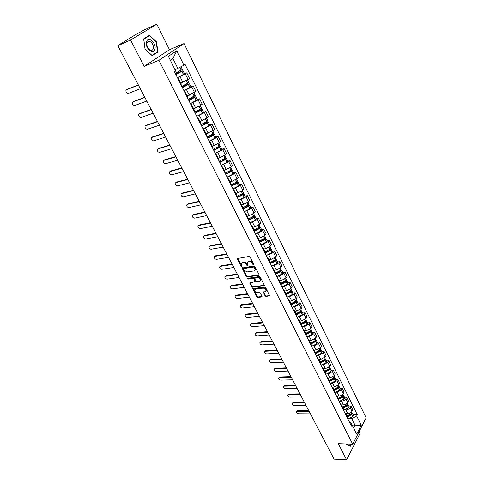 <?xml version="1.0" encoding="UTF-8"?>
<svg xmlns="http://www.w3.org/2000/svg" width="484" height="484" viewBox="0 0 484 484"><rect width="100%" height="100%" fill="white"/><g stroke="black" fill="none" stroke-linecap="round" stroke-linejoin="round"><path stroke-width="0.73" d="M253.586 264.863L253.797 264.318L250.071 257.01L249.066 256.423L237.172 258.577L240.978 266.254L241.915 266.448L241.147 263.683L242.29 262.709L243.246 262.564C244.553 262.503 245.612 263.127 246.417 264.427L246.894 265.359L247.844 265.553L247.076 262.788L248.25 261.79L249.218 261.638C250.537 261.578 251.601 262.201 252.406 263.514L253.586 264.863M265.075 295.887L266.055 296.468L269.691 295.784L265.637 287.55L264.651 286.964L252.775 288.706L256.835 296.843L257.803 297.424L261.669 296.976L261.971 296.25L260.271 292.947L259.297 292.366L257.373 292.596C255.582 292.39 254.651 291.489 254.584 289.886L255.558 289.087L263.139 288.143C264.948 288.337 265.885 289.244 265.958 290.86L264.954 291.683L263.302 292.142L265.075 295.887L265.444 295.409L266.424 295.99L269.679 295.609L269.31 296.093M144.135 66.381L169.473 49.689L156.828 24.2L130.565 40.009L144.135 66.381L158.915 60.3L352.703 444.197L338.292 443.659L346.598 459.8L334.105 459.141L117.842 45.744L120.849 43.941M130.565 40.009L117.842 45.744M258.74 275.372L259.043 274.609L254.953 266.587L253.955 266L242.067 268.027L246.235 276.394L247.209 276.969L258.74 275.372L259.122 274.9L247.596 276.503L247.209 276.969M260.332 277.138L264.433 285.487L252.539 287.26L251.571 286.685L249.774 282.91L255.141 281.694L253.918 279.014L252.938 278.433L248.104 279.093L247.372 278.373L259.339 276.552L260.332 277.138M156.828 24.2L144.244 29.935L135.532 34.691L120.734 43.723M169.473 49.689L184.059 43.578L366.158 417.855L352.703 444.197M346.598 459.8L359.933 433.579L359.043 431.795M177.87 78.541L178.56 78.523L178.124 79.055M180.78 82.976L188.058 79.461L185.311 73.895L178.378 77.289M185.311 73.895L186.77 72.842L184.495 73.713M180.931 84.676L181.349 84.113L178.56 78.523M188.058 79.461L189.51 78.396L186.77 72.842M184.44 91.706L185.142 91.724L184.731 92.287M190.938 86.751L193.213 85.922L191.785 86.999L184.991 90.314M187.502 97.822L187.889 97.23M187.254 95.953L195.917 91.397L193.213 85.922M190.92 104.677L191.634 104.732L191.247 105.324M197.291 99.601L199.571 98.809L198.162 99.91L191.482 103.165M193.969 110.782L194.338 110.152M193.636 108.737L200.836 105.318L202.227 104.205L199.571 98.809M197.303 117.461L198.035 117.552L197.66 118.175M203.552 112.27L205.833 111.514L204.454 112.645L197.865 115.839M200.346 123.553L200.709 122.918L198.035 117.552M199.922 121.345L201.949 120.691L208.453 116.838L205.833 111.514M203.601 130.063L204.339 130.19L203.988 130.837M209.729 124.763L212.01 124.043L210.649 125.193L204.145 128.333M206.632 136.143L206.964 135.453M206.123 133.772L213.25 130.45L214.593 129.288L212.01 124.043M209.802 142.484L210.552 142.647L210.219 143.318M215.816 137.075L218.096 136.391L216.765 137.571L210.334 140.662M212.833 148.552L213.142 147.832M212.24 146.023L214.267 145.436L219.325 142.75L220.643 141.57L218.096 136.391M215.918 154.735L216.681 154.928L216.366 155.63M221.823 149.217L224.098 148.57L222.791 149.768L216.427 152.817M218.943 160.785L219.234 160.041M218.272 158.111L220.293 157.548L225.314 154.88L226.615 153.676L224.098 148.57M221.95 166.811L222.725 167.034L222.428 167.767M227.74 161.196L230.021 160.585L228.738 161.801L222.434 164.808M224.963 172.849L225.242 172.074M224.219 170.023L226.24 169.497L231.225 166.841L232.495 165.613L230.021 160.585M227.897 178.723L228.684 178.977L228.4 179.727M233.584 173.006L235.859 172.431L234.595 173.665L228.357 176.636M230.904 184.743L231.164 183.944M230.082 181.778L232.102 181.282L237.051 178.638L238.303 177.392L235.859 172.431M233.766 190.466L234.558 190.75L234.292 191.531M239.344 184.658L241.613 184.114L240.379 185.372L234.196 188.3M236.767 196.474L237.003 195.651M235.865 193.37L237.886 192.904L242.799 190.273L244.027 189.008L241.613 184.114M239.55 202.052L240.354 202.366L240.106 203.165M245.025 196.153L247.294 195.639L246.084 196.915L239.949 199.813M242.544 208.041L242.762 207.194M241.57 204.805L243.591 204.363L248.473 201.749L249.677 200.467L247.294 195.639M245.255 213.48L246.072 213.825L245.842 214.648M250.627 207.491L252.902 207.007L251.71 208.302L245.624 211.163M248.244 219.458L248.449 218.58M247.203 216.088L249.224 215.676L254.064 213.075L255.249 211.768L252.902 207.007M250.887 224.751L251.71 225.127L251.492 225.968M256.163 218.677L258.432 218.223L257.258 219.536L251.226 222.368M253.864 230.711L254.052 229.815M252.757 227.22L254.778 226.833L259.581 224.249L260.749 222.924L258.432 218.223M256.441 235.871L257.276 236.277L257.071 237.142M261.62 229.712L263.883 229.295L262.733 230.626L257.948 233.203L256.744 233.421M263.913 238.848L264.923 238.842L264.506 239.417L259.418 241.806L259.587 240.899M258.238 238.201L260.253 237.844L265.032 235.272L266.17 233.929L263.883 229.295M261.923 246.846L262.764 247.276L262.576 248.159M267.005 240.608L269.267 240.215L268.136 241.564L263.381 244.13L262.195 244.335M264.881 252.781L265.044 251.837M263.647 249.042L265.662 248.709L270.405 246.15L271.524 244.795L269.267 240.215M267.331 257.676L268.178 258.129L268.009 259.037M272.323 251.359L274.585 250.996L273.472 252.358L268.747 254.911L267.573 255.098M270.284 263.592L270.429 262.63M268.983 259.739L270.998 259.43L275.705 256.883L276.812 255.51L274.585 250.996M272.667 268.366L273.527 268.838L273.363 269.763M277.568 261.971L279.825 261.632L278.736 263.012L274.047 265.553L272.879 265.722M275.614 274.265L275.741 273.279M274.253 270.296L276.267 270.012L280.944 267.477L282.027 266.091L279.825 261.632M277.931 278.911L278.802 279.413L278.657 280.357M282.747 272.444L285.003 272.135L283.933 273.527L279.274 276.055L278.112 276.213M280.871 284.792L280.986 283.787M279.456 280.72L281.464 280.46L286.104 277.937L287.169 276.533L285.003 272.135M283.134 289.323L284.005 289.843L283.872 290.805M287.859 282.783L290.11 282.499L289.057 283.908L284.435 286.425L283.279 286.564M286.062 295.186L286.165 294.163M284.586 291.005L286.595 290.769L291.205 288.258L292.251 286.843L290.11 282.499M288.264 299.596L289.148 300.141L289.027 301.121M292.905 292.989L295.155 292.729L294.121 294.157L289.523 296.656L288.385 296.789M291.187 305.446L291.271 304.406M289.656 301.163L291.658 300.951L296.244 298.453L297.273 297.019L295.155 292.729M293.328 309.742L294.218 310.311L294.109 311.309M297.884 303.069L300.134 302.833L299.118 304.273L294.556 306.765L293.419 306.88M296.244 315.574L296.317 314.515M294.659 311.194L296.662 311L301.211 308.514L302.222 307.068L300.134 302.833M298.332 319.755L299.227 320.347L299.13 321.358M302.809 313.021L305.053 312.809L304.055 314.261L299.517 316.742L298.392 316.839M301.236 325.575L301.302 324.498M299.602 321.092L301.599 320.922L306.124 318.454L307.116 316.996L305.053 312.809M303.268 329.646L304.17 330.257L304.091 331.286M307.667 322.846L309.905 322.659L308.925 324.129L304.424 326.591L303.299 326.682M306.166 335.448L306.215 334.353L310.988 331.873L311.539 330.681L310.958 330.33M304.478 330.874L306.475 330.723L310.97 328.261L311.944 326.791L309.905 322.659M308.145 339.405L309.058 340.04L308.98 341.087M312.464 332.556L314.703 332.387L313.735 333.869L309.264 336.319L308.145 336.398M311.037 345.195L311.073 344.082M309.3 340.53L311.291 340.397L315.756 337.953L316.711 336.471L314.703 332.387M312.96 349.049L313.874 349.702L313.814 350.761M317.201 342.14L319.44 341.994L318.49 343.483L314.043 345.927L312.936 345.993M315.84 354.82L315.87 353.695M314.055 350.065L316.052 349.956L320.481 347.518L321.424 346.024L319.44 341.994M317.716 358.571L318.635 359.243L318.587 360.32M321.884 351.608L324.117 351.487L323.179 352.987L318.768 355.413L317.661 355.468M320.589 364.325L320.602 363.181M318.756 359.485L320.747 359.394L325.151 356.968L326.077 355.462L324.117 351.487M322.411 367.979L323.342 368.669L323.3 369.758M326.506 360.955L328.733 360.858L327.819 362.371L323.433 364.785L322.332 364.833M325.278 373.715L325.284 372.559M323.403 368.79L325.387 368.717L329.761 366.303L330.675 364.791L328.733 360.858M327.051 377.266L327.989 377.974L327.958 379.081M331.074 370.193L333.301 370.115L332.399 371.639L328.037 374.041L326.948 374.078M329.906 382.989L329.9 381.815M329.931 381.876L327.989 377.974L329.973 377.925L334.317 375.53L335.212 373.999L333.301 370.115M331.637 386.444L332.575 387.17L332.556 388.289M335.587 379.323L337.808 379.262L336.918 380.799L332.593 383.189L331.504 383.213M334.486 392.149L334.468 390.963M332.52 387.061L334.498 387.025L338.818 384.641L339.701 383.098L337.808 379.262M336.162 395.507L337.106 396.251L337.1 397.382M340.04 388.337L342.261 388.301L341.389 389.844L337.088 392.228L336.005 392.24M339 401.2L338.975 399.996M336.973 396.033L338.975 396.015C340.857 395.858 342.291 395.065 343.265 393.637L344.13 392.094L342.261 388.301M340.633 404.467L341.583 405.223L341.583 406.366M344.451 397.249L346.665 397.231L345.806 398.786C344.838 400.214 343.41 401 341.529 401.151L340.452 401.157M343.465 410.136L343.428 408.919M341.365 404.896L343.392 404.896C345.274 404.751 346.695 403.965 347.657 402.531L348.51 400.976L346.665 397.231M345.056 413.318L346.006 414.092L346.018 415.248M348.801 406.052L351.015 406.052L350.168 407.619C349.212 409.053 347.796 409.839 345.921 409.972L344.844 409.972M347.385 416.845L351.814 414.546L352.328 413.191L353.332 415.218L352.824 416.579L347.881 418.956L347.833 417.74M345.679 413.657L347.76 413.675C349.636 413.542 351.051 412.761 352.001 411.321L352.836 409.754L351.015 406.052M174.954 69.527L177.828 68.395L172.921 58.516L170.338 60.27M353.556 427.789L354.966 425.079L351.801 418.708L356.678 416.004L361.252 425.303L356.726 434.148L352.062 424.795L351.408 426.041L174.512 71.82L175.686 70.997L168.384 56.344L176.805 50.711L183.938 65.195L177.828 68.395M356.678 416.004L357.313 414.788L185.076 64.396L183.938 65.195M158.915 60.3L184.059 43.578M157.881 52.024L156.526 41.914L149.471 35.308L143.663 38.865L145.043 49.168L152.206 55.708L157.881 52.024L156.247 52.708M346.139 443.955L350.301 446.278L351.396 444.149M352.177 425.025L361.252 425.303M349.357 421.933L350.089 421.945L352.062 424.795M351.801 418.708L349.188 418.678M353.102 414.752L357.313 414.788M176.805 50.711L172.921 58.516M156.199 42.06L156.526 41.914M253.828 264.397L252.793 263.048C251.995 261.735 250.93 261.112 249.605 261.172L249.218 261.638M247.572 262.056L249.605 261.172M241.637 262.969L243.64 262.098C244.946 262.038 246.005 262.661 246.804 263.962L247.826 265.299M237.553 258.268L241.897 266.194M242.442 267.725L246.622 275.922L247.596 276.503M254.427 267.477L253.731 267.065L243.609 268.566L243.912 270.078L247.058 271.929L253.973 270.937L255.159 269.933L254.427 267.477L254.814 267.005L254.118 266.593L253.731 267.065M243.512 268.596L243.996 268.1L254.118 266.593M255.068 270.181L255.546 269.461L255.316 267.991L254.935 268.463M254.814 267.005L255.316 267.991M264.058 285.802L264.433 285.324L252.92 286.788L252.539 287.26M250.143 282.614L251.946 286.213L252.92 286.788M255.316 281.476L255.449 280.774L254.3 278.542L253.32 277.961L248.492 278.621L248.104 279.093M247.778 278.143L248.492 278.621M259.636 281.355L260.634 280.526C260.567 278.875 259.624 277.955 257.803 277.774L255.11 278.137L254.814 278.893L255.963 281.131L256.95 281.712L259.636 281.355M260.586 280.672L261.015 280.048C260.943 278.403 259.999 277.483 258.184 277.296L257.803 277.774M254.953 278.185L255.498 277.665L258.184 277.296M263.665 291.84L265.444 295.409M265.922 290.987L266.333 290.376C266.26 288.76 265.317 287.859 263.514 287.665L263.139 288.143M255.001 289.287L255.939 288.615L263.514 287.665M253.138 288.41L257.21 296.365L258.178 296.946L262.044 296.498L261.669 296.976M175.456 73.707L181.948 71.257L175.831 74.463M126.778 89.57L125.925 90.327C125.81 92.281 126.639 93.291 128.411 93.364L140.342 88.753M175.91 74.615L183.012 70.718L175.371 73.538M177.447 77.7L184.531 73.792M181.034 66.713L182.341 69.363L175.232 73.265M174.984 69.587L175.837 69.176M127.141 89.322L138.345 84.936M126.493 89.758L138.424 85.093M146.537 41.703C144.432 47.565 153.198 55.563 154.832 49.374C156.913 43.639 148.285 35.556 146.537 41.703M146.967 42.907C146.555 46.47 147.826 48.945 150.766 50.33C151.97 50.517 152.799 49.979 153.246 48.709C153.652 45.145 152.375 42.677 149.435 41.297L147.922 41.551L146.967 42.907M156.223 42.084L157.536 51.873L152.03 55.448L145.091 49.108L143.76 39.131L149.387 35.683L156.223 42.084M147.463 36.536L149.387 35.683M351.106 444.137L350.144 446.024L346.314 443.961M349.799 446.012L350.144 446.024M181.93 86.672L188.433 84.355L182.359 87.537M133.179 101.761L132.374 102.499C132.271 104.405 133.094 105.397 134.842 105.476L146.785 101.077M182.45 87.713L189.486 83.823L181.833 86.485M183.968 90.756L190.986 86.86L189.486 83.823M188.821 82.474L181.784 86.382M180.834 83.085L182.329 82.395M133.59 101.477L144.801 97.284M132.955 101.918L144.898 97.459M188.318 99.462L194.822 97.26L188.796 100.424M139.495 113.794L138.733 114.502C138.642 116.366 139.459 117.34 141.189 117.424L153.144 113.232M188.899 100.624L195.869 96.733L189.317 98.857M190.393 103.618L197.345 99.716M195.215 95.402L188.24 99.311M187.308 96.068L188.742 95.421M139.949 113.462L151.177 109.463M139.325 113.915L151.28 109.662M194.61 112.064L201.12 109.983L195.143 113.129M145.732 125.665L145.006 126.342C144.928 128.163 145.744 129.119 147.451 129.216L159.417 125.217M195.252 113.353L202.161 109.457L197.121 110.951M196.728 116.305L202.645 113.31L203.625 112.409L202.161 109.457M201.513 108.15L200.533 109.057L194.604 112.058M193.697 108.858L195.076 108.247M146.228 125.289L157.463 121.478M145.611 125.755L157.578 121.702M202.415 123.989L207.333 122.525L201.398 125.658M151.885 137.377L151.196 138.031C151.129 139.809 151.94 140.747 153.634 140.85L165.607 137.045M201.519 125.9L207.4 122.93L208.368 122.004L204.248 123.099M202.971 128.804L208.846 125.84L209.808 124.914L208.368 122.004M206.571 118.368L207.733 120.728L206.771 121.647L200.878 124.618M199.989 121.472L201.326 120.891M152.418 136.96L163.665 133.336M151.819 137.432L163.792 133.578M209.487 135.98L213.456 134.891L207.563 138.007M157.959 148.939L157.306 149.556C157.252 151.298 158.056 152.224 159.726 152.327L171.711 148.715M207.697 138.267L213.638 135.26L214.485 134.377L211.03 135.187M209.13 141.134L214.963 138.194L215.9 137.25L214.485 134.377M213.855 133.1L212.918 134.056L207.067 137.008M206.196 133.905L207.497 133.354M158.528 148.479L169.781 145.031M157.941 148.957L169.92 145.291M216.197 147.91L219.058 147.088L219.494 147.088L219.089 147.523L213.65 150.185M163.967 160.337L163.338 160.936C163.289 162.636 164.094 163.544 165.746 163.659L177.731 160.228M213.789 150.463L219.688 147.481L220.516 146.579L217.564 147.172M215.198 153.289L220.994 150.379L221.914 149.405L220.516 146.579M218.822 143.155L219.899 145.333L219.071 146.235L213.166 149.217M212.313 146.168L213.583 145.636M164.56 159.841L175.819 156.568M163.979 160.331L175.964 156.852M222.658 159.738L225.012 159.103L225.447 159.109L225.054 159.563L219.645 162.194M169.902 171.572L169.291 172.165C169.249 173.829 170.047 174.724 171.687 174.839L183.678 171.59M219.79 162.491L225.653 159.532L226.464 158.607L223.911 159.036M221.188 165.28L226.948 162.388L227.843 161.396L226.464 158.607M225.846 157.367L224.951 158.365L219.179 161.263M218.344 158.256L219.585 157.748M170.513 171.064L181.778 167.954M169.944 171.56L181.936 168.257M228.938 171.445L230.88 170.949L231.322 170.973L230.935 171.433L225.556 174.034M175.765 182.656L175.166 183.248C175.135 184.876 175.928 185.753 177.549 185.88L189.547 182.807M225.713 174.349L231.54 171.415L232.326 170.471L230.1 170.761M227.093 177.102L232.81 174.24L233.687 173.224L232.326 170.471M231.721 169.243L230.85 170.271L225.114 173.139M224.292 170.18L225.514 169.684M176.394 182.135L187.653 179.195M175.831 182.637L187.822 179.516M235.061 183.025L236.67 182.631L237.112 182.668L236.737 183.14L231.394 185.717M181.548 193.606L180.968 194.187C180.943 195.784 181.736 196.643 183.339 196.776L195.336 193.872M231.558 186.05L237.341 183.14L238.116 182.172L236.15 182.353M232.913 188.766L238.6 185.923L239.459 184.888L238.116 182.172M237.517 180.962L236.658 182.008L230.965 184.858M230.16 181.936L231.358 181.464M182.19 193.062L193.461 190.291M181.639 193.576L193.636 190.623M241.05 194.465L242.823 194.205L242.369 194.749L237.148 197.242M187.26 204.411L186.691 204.986C186.679 206.547 187.465 207.394 189.05 207.533L201.048 204.799M237.323 197.587L243.065 194.701L243.821 193.715L242.085 193.806M238.66 200.267L244.396 197.387L245.146 196.395L243.821 193.715M242.333 190.702L243.24 192.541L242.484 193.521L236.833 196.383M235.95 193.539L237.13 193.08M187.919 203.855L199.184 201.235M187.375 204.375L199.372 201.592M246.919 205.767L248.461 205.591L248.104 206.081L242.823 208.61M192.898 215.077L192.348 215.646C192.342 217.177 193.122 218.012 194.695 218.151L206.692 215.586M243.004 208.973L248.716 206.111L249.454 205.107L247.905 205.119M244.323 211.617L250.028 208.755L250.76 207.745L249.454 205.107M248.008 202.185L248.879 203.946L248.141 204.944L242.738 207.715M241.661 204.98L242.823 204.532M193.57 214.509L204.841 212.046M193.037 215.035L205.034 212.416M252.684 216.929L254.021 216.82L253.586 217.383L248.425 219.821M198.464 225.611L197.932 226.173C197.932 227.668 198.706 228.49 200.261 228.642L212.258 226.228M248.613 220.202L254.288 217.364L255.007 216.342L253.622 216.287M249.919 222.809L255.582 219.972L256.296 218.949L255.007 216.342M253.61 213.511L254.439 215.192L253.719 216.215L248.492 218.919M247.294 216.269L248.437 215.834M199.154 225.03L210.425 222.713M198.628 225.562L210.625 223.106M258.347 227.958L259.509 227.903L259.085 228.472L253.949 230.886M203.964 236.011L203.443 236.567C203.449 238.031 204.224 238.842 205.761 238.999L217.758 236.743M254.148 231.285L259.787 228.466L260.489 227.426L259.249 227.317M255.431 233.857L261.064 231.043L261.759 229.997L260.489 227.426M259.134 224.691L259.926 226.294L259.224 227.335L254.112 229.997M252.848 227.401L253.979 226.984M204.665 235.418L215.931 233.252M204.151 235.956L216.148 233.657M209.397 246.277L208.888 246.828C208.9 248.268 209.669 249.066 211.193 249.224L223.191 247.118M259.612 242.218L265.123 239.489L265.897 238.364L264.778 238.207M260.876 244.759L266.466 241.964L267.15 240.905L265.897 238.364M264.585 235.72L265.347 237.251L264.657 238.303L259.606 240.941L257.276 236.277M258.335 238.394L259.454 237.989M210.11 245.678L221.376 243.652M209.602 246.223L221.593 244.075M269.394 249.599L270.266 249.629L269.86 250.216L265.014 252.539M214.751 256.423L214.261 256.962C214.285 258.371 215.047 259.158 216.56 259.327L228.551 257.367M264.996 253.011L270.477 250.301L271.234 249.163L270.223 248.964M266.248 255.516L271.808 252.745L272.474 251.668L271.234 249.163M269.969 246.598L270.689 248.062L270.018 249.133L265.002 251.753M263.744 249.236L264.851 248.843M215.489 255.806L226.748 253.925M214.987 256.357L226.978 254.36M274.785 260.217L275.541 260.283L275.142 260.876L270.477 263.139M220.038 266.448L219.573 266.974C219.603 268.354 220.365 269.128 221.86 269.304L233.845 267.489M270.32 263.659L275.765 260.973L276.503 259.817L275.577 259.581M271.554 266.133L277.072 263.381L277.725 262.292L276.503 259.817M275.275 257.343L275.965 258.728L275.311 259.817L270.326 262.425M269.086 259.938L270.181 259.557M220.801 265.813L232.054 264.07M220.305 266.375L232.29 264.518M280.103 270.701L280.744 270.798L280.357 271.397L275.82 273.617M225.266 276.352L224.824 276.86C224.854 278.215 225.611 278.978 227.093 279.159L239.078 277.489M275.674 274.15L281.065 271.439L281.7 270.332L280.853 270.072M276.787 276.612L282.275 273.883L282.91 272.776L281.7 270.332M280.52 267.942L281.174 269.261L280.532 270.362L275.577 272.952M274.355 270.502L275.438 270.132M226.046 275.698L237.299 274.089M225.556 276.261L237.541 274.555M285.336 281.053L285.887 281.174L285.499 281.785L281.053 283.975M230.426 286.129L230.003 286.631C230.039 287.956 230.795 288.712 232.266 288.894L244.238 287.363M281.01 284.483L286.213 281.833L286.837 280.714L286.05 280.43M281.954 286.958L287.405 284.247L288.028 283.128L286.837 280.714M285.687 278.403L286.31 279.655L285.687 280.774L280.768 283.352M279.558 280.932L280.635 280.569M231.225 285.463L242.472 283.981M230.747 286.032L242.726 284.465M290.781 291.864L290.491 291.283L290.957 291.422L290.582 292.04L286.183 294.205L284.005 289.843M235.526 295.791L235.127 296.281C235.17 297.575 235.92 298.319 237.372 298.507L249.345 297.115M286.238 294.702L291.295 292.1L291.9 290.963L291.168 290.66M287.054 297.17L292.469 294.484L293.08 293.346L291.9 290.963M290.793 288.73L291.386 289.922L290.775 291.053L285.887 293.613M284.695 291.223L285.76 290.866M236.343 295.113L247.584 293.758M235.877 295.688L247.844 294.248M295.579 301.381L295.966 301.532L295.597 302.161L291.229 304.309M240.56 305.337L240.185 305.809C240.233 307.086 240.978 307.818 242.423 308.012L254.384 306.747M291.368 304.799L296.232 302.3L296.904 301.084L296.214 300.764M292.088 307.255L297.472 304.587L298.065 303.432L296.904 301.084M295.839 298.924L296.396 300.05L295.797 301.199L290.945 303.74M289.765 301.381L290.823 301.042M241.401 304.642L252.636 303.414M240.941 305.222L252.902 303.922M300.588 311.357L300.909 311.521L300.552 312.156L296.208 314.291M245.545 314.763L245.182 315.229C245.237 316.482 245.975 317.201 247.409 317.401L259.363 316.264M296.408 314.769L301.187 312.307L301.847 311.073L301.199 310.74M297.061 317.208L302.415 314.558L302.99 313.396L301.847 311.073M300.812 308.992L301.338 310.056L300.758 311.218L295.936 313.747M294.774 311.418L295.821 311.079M246.398 314.062L257.627 312.948M245.945 314.642L257.899 313.469M296.154 314.189L296.861 314.122M305.525 321.219L305.44 322.023L301.121 324.141M250.464 324.086L250.125 324.534C250.18 325.762 250.918 326.476 252.339 326.682L264.282 325.671M301.357 324.631L306.154 322.114L306.723 320.94L306.112 320.596M301.968 327.039L307.292 324.407L307.854 323.233L306.723 320.94M305.731 318.932L306.227 319.936L305.658 321.11L300.86 323.621M299.717 321.322L300.752 320.995M251.341 323.366L262.558 322.374M250.887 323.953L262.836 322.907M301.03 323.953L302.155 323.863M310.395 330.965L310.268 331.77L305.979 333.869M255.328 333.294L255.007 333.73C255.062 334.934 255.8 335.642 257.21 335.848L269.14 334.958M306.814 336.749L312.107 334.135L312.658 332.944L311.539 330.681M310.583 328.745L311.049 329.689L310.492 330.874L305.731 333.373M304.593 331.104L305.628 330.784M256.217 332.562L267.428 331.685M255.776 333.155L267.719 332.23M305.846 333.603L307.304 333.494M315.374 338.437L315.81 339.326L315.114 341.323L310.77 343.483M260.138 342.394L259.829 342.817C259.896 343.997 260.622 344.699 262.019 344.911L273.944 344.142M311.024 343.985L315.756 341.504L316.294 340.306L315.743 339.95M311.605 346.332L316.863 343.743L317.401 342.539L316.294 340.306M314.497 339.193L315.193 340.591L310.534 343.005M309.415 340.76L310.438 340.452M261.039 341.65L272.244 340.887M260.61 342.249L272.534 341.444M310.601 343.132L312.337 343.023M320.106 348.008L320.517 348.837L319.827 350.827L315.507 352.969M264.887 351.384L265.807 350.634L265.383 351.239L264.597 351.795C264.663 352.957 265.389 353.647 266.775 353.864L278.693 353.217M315.768 353.489L320.469 351.021L320.995 349.811L320.469 349.442M316.33 355.807L321.564 353.229L322.084 352.013L320.995 349.811M319.24 348.764L319.912 350.12L315.284 352.521L317.28 352.437M314.176 350.301L315.193 350.005M265.807 350.634L276.999 349.98M265.383 351.239L277.302 350.549M324.607 359.497L324.407 360.29L320.184 362.347M269.588 360.277L270.52 359.509L270.096 360.12L269.31 360.677C269.382 361.814 270.102 362.498 271.482 362.716L283.382 362.183M320.45 362.873L325.048 360.489L325.635 359.195L325.133 358.825M321.007 365.16L326.204 362.601L326.712 361.379L325.635 359.195M324.776 357.464L325.163 358.239L324.643 359.461L319.972 361.917M318.877 359.727L319.888 359.43M270.52 359.509L281.7 358.971M270.096 360.12L282.009 359.551M320.341 361.82L322.132 361.742M329.223 368.778L328.999 369.564L324.806 371.603M274.234 369.062L275.178 368.288L274.761 368.899L273.968 369.449C274.047 370.569 274.761 371.24 276.128 371.47L288.022 371.046M325.073 372.142L329.646 369.77L330.221 368.469L329.737 368.094M325.617 374.398L330.784 371.857L331.286 370.623L330.221 368.469M329.398 366.799L329.749 367.525L329.247 368.76L324.601 371.198M323.524 369.038L324.522 368.748M275.178 368.288L286.346 367.852M274.761 368.899L286.661 368.445M325.345 370.998L326.906 370.944M333.779 377.956L333.543 378.724L329.374 380.757M278.826 377.744L279.782 376.963L278.578 378.125C278.651 379.22 279.371 379.886 280.72 380.121L292.602 379.807M329.646 381.301L334.184 378.942L334.746 377.629L334.287 377.254M330.179 383.528L335.315 381.005L335.799 379.759L334.746 377.629M333.954 376.026L334.287 376.697L333.724 378.01L329.18 380.364M328.116 378.228L329.108 377.95M279.782 376.963L290.945 376.631M279.371 377.581L291.259 377.23M330.227 380.067L331.601 380.037M338.461 385.143L338.77 385.76L338.098 387.708L333.881 389.795M283.364 386.335L284.332 385.536L283.933 386.159L283.128 386.698C283.213 387.775 283.92 388.434 285.264 388.67L297.134 388.464M334.16 390.346L338.673 388.005L339.224 386.68L338.776 386.305M334.68 392.542L339.786 390.043L340.264 388.785L339.224 386.68M337.711 385.845L338.213 387.079L333.7 389.426M332.647 387.315L333.633 387.043M284.332 385.536L295.482 385.306M283.933 386.159L295.803 385.917M335.001 389.039L336.229 389.021M342.914 394.145L343.192 394.708L342.533 396.656L338.34 398.725M287.859 394.823L288.833 394.018L288.434 394.641L287.629 395.174C287.714 396.233 288.422 396.886 289.753 397.128L301.611 397.025M338.619 399.288L343.108 396.959L343.646 395.622L343.21 395.246M339.133 401.454L344.209 398.967L344.675 397.703L343.646 395.622M342.17 394.847L342.654 396.045L338.165 398.374M337.124 396.287L338.104 396.021M288.833 394.018L299.971 393.885M288.434 394.641L300.298 394.508M339.683 397.915L340.79 397.902M347.312 403.039L347.566 403.559L346.84 405.562L342.745 407.546M292.294 403.214L293.28 402.404L292.893 403.033L292.082 403.553C292.167 404.6 292.874 405.241 294.193 405.489L306.039 405.483M343.029 408.121L347.488 405.804L348.014 404.461L347.597 404.079M343.525 410.257L348.577 407.788L349.031 406.512L348.014 404.461M346.574 403.747L347.04 404.902L342.581 407.219M341.553 405.156L342.527 404.896M293.28 402.404L304.406 402.367M292.893 403.033L304.738 403.003M344.287 406.681L345.292 406.687M351.656 411.83L351.892 412.301L351.239 414.225L347.095 416.264M296.686 411.509L297.678 410.692L296.486 411.842C296.571 412.87 297.273 413.505 298.586 413.753L310.413 413.85M352.328 413.191L351.929 412.81M350.924 412.537L351.372 413.657L346.937 415.956M345.915 413.923L346.889 413.669M297.678 410.692L308.792 410.753M297.297 411.327L309.131 411.394M348.819 415.357L349.726 415.363M347.657 402.531L345.806 398.786M343.265 393.637L341.389 389.844M338.818 384.641L336.918 380.799M334.317 375.53L332.399 371.639M329.761 366.303L327.819 362.371M325.151 356.968L323.179 352.987M320.481 347.518L318.49 343.483M315.756 337.953L313.735 333.869M310.97 328.261L308.925 324.129M306.124 318.454L304.055 314.261M301.211 308.514L299.118 304.273M296.244 298.453L294.121 294.157M291.205 288.258L289.057 283.908M286.104 277.937L283.933 273.527M280.944 267.477L278.736 263.012M275.705 256.883L273.472 252.358M270.405 246.15L268.136 241.564M265.032 235.272L262.733 230.626M259.581 224.249L257.258 219.536M254.064 213.075L251.71 208.302M248.473 201.749L246.084 196.915M242.799 190.273L240.379 185.372M237.051 178.638L234.595 173.665M231.225 166.841L228.738 161.801M225.314 154.88L222.791 149.768M219.325 142.75L216.765 137.571M213.25 130.45L210.649 125.193M207.085 117.975L204.454 112.645M200.836 105.318L198.162 99.91M194.495 92.486L191.785 86.999M352.001 411.321L350.168 407.619M347.76 413.675L345.921 409.972M343.392 404.896L341.529 401.151M338.975 396.015L337.088 392.228M334.498 387.025L332.593 383.189M329.973 377.925L328.037 374.041M325.387 368.717L323.433 364.785M320.747 359.394L318.768 355.413M316.052 349.956L314.043 345.927M311.291 340.397L309.264 336.319M306.475 330.723L304.424 326.591M301.599 320.922L299.517 316.742M296.662 311L294.556 306.765M291.658 300.951L289.523 296.656M286.595 290.769L284.435 286.425M281.464 280.46L279.274 276.055M276.267 270.012L274.047 265.553M270.998 259.43L268.747 254.911M265.662 248.709L263.381 244.13M260.253 237.844L257.948 233.203M254.778 226.833L252.436 222.132M249.224 215.676L246.852 210.909M243.591 204.363L241.189 199.535M237.886 192.904L235.448 188.004M232.102 181.282L229.634 176.315M226.24 169.497L223.735 164.463M220.293 157.548L217.752 152.448M214.267 145.436L211.689 140.257M208.15 133.148L205.537 127.897M201.949 120.691L199.299 115.361M195.657 108.047L192.971 102.65M189.28 95.227L186.552 89.746M182.807 82.219L180.036 76.66M252.793 263.048L252.406 263.514M248.637 261.324L248.25 261.79M247.288 264.893L246.894 265.359M246.804 263.962L246.417 264.427M243.64 262.098L243.246 262.564M242.69 262.249L242.29 262.709M241.371 265.789L240.978 266.254M237.644 258.595L237.245 259.055M253.277 263.986L252.884 264.452M246.622 275.922L246.235 276.394M242.532 268.027L242.139 268.493M243.996 268.1L243.609 268.566M251.946 286.213L251.571 286.685M250.228 282.886L249.841 283.358M255.449 280.774L255.068 281.246M254.3 278.542L253.918 279.014M253.32 277.961L252.938 278.433M255.498 277.665L255.11 278.137M263.75 292.094L263.375 292.572M255.939 288.615L255.558 289.087M258.178 296.946L257.803 297.424M257.21 296.365L256.835 296.843M253.223 288.676L252.848 289.148M266.424 295.99L266.055 296.468M183.581 74.566L182.057 71.481M181.385 70.126L179.969 67.27M181.282 70.18L179.867 67.324M183.484 74.627L181.954 71.541M190.061 87.652L188.554 84.603M187.889 83.266L186.497 80.453M187.792 83.327L186.394 80.507M189.964 87.707L188.457 84.664M196.444 100.545L194.961 97.544M194.308 96.225L192.953 93.485M194.211 96.286L192.85 93.545M196.347 100.605L194.864 97.605M202.736 113.25L201.271 110.298M200.63 108.997L199.311 106.335M200.533 109.057L199.214 106.395M202.645 113.31L201.175 110.358M208.943 125.779L207.497 122.863M206.862 121.587L205.585 119.003M206.771 121.647L205.488 119.058M208.846 125.84L207.4 122.93M215.059 138.134L213.638 135.26M213.008 133.995L211.768 131.485M212.918 134.056L211.671 131.545M214.963 138.194L213.541 135.32M213.178 135.224L213.027 134.909M221.091 150.318L219.688 147.481M219.071 146.235L217.861 143.796M218.974 146.295L217.77 143.857M220.994 150.379L219.591 147.541M219.228 147.426L219.058 147.088M227.038 162.328L225.653 159.532M225.042 158.304L223.874 155.939M224.951 158.365L223.777 155.993M226.948 162.388L225.562 159.593M225.187 159.46L225.012 159.103M232.901 174.173L231.54 171.415M230.941 170.205L229.803 167.906M230.85 170.271L229.706 167.966M232.81 174.24L231.449 171.481M231.068 171.33L230.88 170.949M238.691 185.856L237.341 183.14M236.749 181.942L235.647 179.715M236.658 182.008L235.551 179.77M238.6 185.923L237.251 183.2M236.87 183.037L236.67 182.631M244.396 197.387L243.065 194.701M242.484 193.521L241.413 191.362M242.393 193.588L241.322 191.416M244.305 197.448L242.98 194.768M242.587 194.586L242.375 194.163M250.028 208.755L248.716 206.111M248.141 204.944L247.1 202.844M248.05 205.01L247.009 202.905M249.938 208.822L248.625 206.172M248.232 205.978L248.014 205.531M255.582 219.972L254.288 217.364M253.719 216.215L252.708 214.176M253.634 216.281L252.618 214.237M255.492 220.038L254.203 217.425M253.797 217.219L253.568 216.753M261.064 231.043L259.787 228.466M259.224 227.335L258.244 225.356M259.14 227.401L258.16 225.417M260.973 231.11L259.696 228.533M259.291 228.309L259.055 227.825M266.466 241.964L265.208 239.423M264.657 238.303L263.707 236.392M264.573 238.37L263.617 236.446M266.382 242.03L265.123 239.489M264.712 239.247L264.464 238.745M271.808 252.745L270.562 250.234M270.018 249.133L269.098 247.276M269.933 249.199L269.007 247.33M271.724 252.811L270.477 250.301M270.066 250.047L269.806 249.532M277.072 263.381L275.85 260.906M275.311 259.817L274.416 258.014M275.227 259.884L274.331 258.075M276.993 263.447L275.765 260.973M275.342 260.707L275.081 260.168M282.275 273.883L281.065 271.439M280.532 270.362L279.667 268.62M280.448 270.429L279.583 268.674M282.19 273.95L280.98 271.506M280.557 271.228L280.284 270.677M287.405 284.247L286.213 281.833M285.687 280.774L284.846 279.087M285.602 280.841L284.761 279.141M287.327 284.314L286.129 281.9M285.699 281.609L285.421 281.041M292.469 294.484L291.295 292.1M290.775 291.053L289.964 289.414M290.696 291.12L289.88 289.474M292.39 294.55L291.211 292.167M297.472 304.587L296.311 302.234M295.797 301.199L295.01 299.614M295.718 301.266L294.931 299.669M297.394 304.654L296.232 302.3M295.791 301.986L295.518 301.429M302.415 314.558L301.266 312.234M300.758 311.218L299.995 309.681M300.679 311.285L299.917 309.742M302.337 314.624L301.187 312.307M300.745 311.98L300.479 311.448M307.292 324.407L306.154 322.114M305.658 321.11L304.92 319.621M305.579 321.176L304.835 319.682M307.213 324.48L306.076 322.181M305.634 321.848L305.38 321.34M312.107 334.135L310.988 331.873M310.492 330.874L309.778 329.441M310.413 330.941L309.7 329.495M312.029 334.202L310.909 331.939M310.462 331.588L310.22 331.11M316.863 343.743L315.756 341.504M315.272 340.524L314.582 339.133M316.784 343.809L315.677 341.571M315.229 341.214L314.999 340.754M321.564 353.229L320.469 351.021M319.984 350.053L319.319 348.704M321.485 353.296L320.39 351.088M319.936 350.719L319.718 350.283M326.204 362.601L325.121 360.423M324.643 359.461L324.002 358.16M324.57 359.527L323.923 358.221M326.125 362.673L325.048 360.489M324.589 360.108L324.383 359.697M330.784 371.857L329.719 369.703M329.247 368.76L328.63 367.501M329.174 368.826L328.545 367.562M330.711 371.93L329.646 369.77M329.18 369.383L328.987 368.989M335.315 381.005L334.256 378.875M333.797 377.937L333.198 376.727M333.724 378.01L333.119 376.788M335.243 381.071L334.184 378.942M333.718 378.548L333.536 378.173M339.786 390.043L338.746 387.938M338.213 387.079L337.632 385.899M339.714 390.11L338.673 388.005M338.207 387.599L338.032 387.248M344.209 398.967L343.18 396.892M342.654 396.045L342.091 394.908M344.136 399.04L343.108 396.959M342.636 396.541L342.472 396.214M348.577 407.788L347.56 405.737M347.04 404.902L346.496 403.801M348.504 407.861L347.488 405.804M347.016 405.38L346.859 405.072M352.89 416.506L351.886 414.479M351.372 413.657L350.852 412.598M352.824 416.579L351.814 414.546M347.863 417.807L346.006 414.092M187.901 97.248L185.142 91.724M194.35 110.177L191.634 104.732M206.977 135.478L204.339 130.19M213.16 147.862L210.552 142.647M219.252 160.071L216.681 154.928M225.254 172.11L222.725 167.034M231.183 183.981L228.684 178.977M237.021 195.687L234.558 190.75M242.786 207.231L240.354 202.366M248.467 218.623L246.072 213.825M254.076 229.858L251.71 225.127M265.063 251.886L262.764 247.276M270.453 262.679L268.178 258.129M275.765 273.327L273.527 268.838M281.01 283.842L278.802 279.413M291.301 304.46L289.148 300.141M296.347 314.57L294.218 310.311M301.326 324.552L299.227 320.347M306.245 334.408L304.17 330.257M311.103 344.142L309.058 340.04M315.901 353.75L313.874 349.702M320.638 363.242L318.635 359.243M325.315 372.619L323.342 368.669M334.498 391.024L332.575 387.17M339.006 400.062L337.106 396.251M343.465 408.986L341.583 405.223M120.335 44.25L120.171 43.929M255.546 269.461L255.159 269.933M255.522 281.222L255.141 281.694M261.015 280.048L260.634 280.526M266.333 290.376L265.958 290.86M184.537 73.804L183.012 70.718M147.263 42.253L149.435 41.297M188.827 82.486L187.514 79.836M197.351 99.728L195.869 96.733M195.221 95.415L193.957 92.861M201.519 108.162L200.309 105.706M213.861 133.118L212.742 130.849M225.859 157.379L224.824 155.291M231.733 169.261L230.741 167.258M237.523 180.98L236.573 179.062"/></g></svg>
